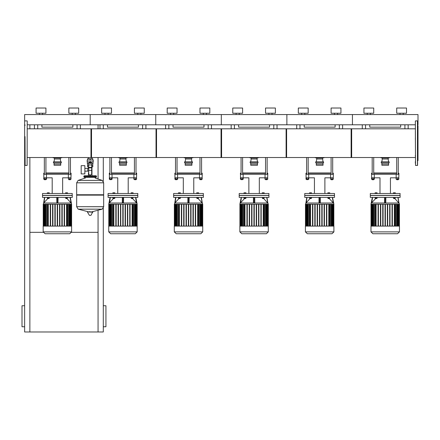 <?xml version="1.0" encoding="UTF-8"?>
<svg xmlns="http://www.w3.org/2000/svg" width="440" height="440" viewBox="0 0 440 440"><rect width="100%" height="100%" fill="white"/><g stroke="black" fill="none" stroke-linecap="round" stroke-linejoin="round"><path stroke-width="0.66" d="M373.747 113.262L363.913 113.262L363.913 108.02L373.747 108.02L373.747 113.262M406.527 113.262L396.693 113.262L396.693 108.02L406.527 108.02L406.527 113.262M308.182 113.262L298.348 113.262L298.348 108.02L308.182 108.02L308.182 113.262L308.182 108.02M340.962 113.262L331.127 113.262L331.127 108.02L340.962 108.02L340.962 113.262M242.622 113.262L232.788 113.262L232.788 108.02L242.622 108.02L242.622 113.262L242.622 108.02M275.402 113.262L265.568 113.262L265.568 108.02L275.402 108.02L275.402 113.262L275.402 108.02M177.056 113.262L167.222 113.262L167.222 108.02L177.056 108.02L177.056 113.262L177.056 108.02M209.836 113.262L200.002 113.262L200.002 108.02L209.836 108.02L209.836 113.262L209.836 108.02M111.496 113.262L101.657 113.262L101.657 108.02L111.496 108.02L111.496 113.262M144.276 113.262L134.442 113.262L134.442 108.02L144.276 108.02L144.276 113.262L144.276 108.02M398.266 179.619L396.693 179.619L396.693 179.229L396.825 179.751L398.134 179.751L398.266 179.229L398.266 179.619M373.747 179.619L372.174 179.619L372.174 179.229L372.3 179.751L373.615 179.751L373.747 179.229L373.747 179.619M379.995 193.512L379.995 177.81L374.27 177.81L374.27 174.279L371.514 174.279L371.514 173.228L372.174 173.228M373.747 173.228L396.693 173.228M398.266 173.228L398.921 173.228L398.266 172.964M396.693 172.964L373.747 172.964M372.174 172.964L371.514 173.228M390.44 193.512L390.44 177.81L398.789 177.81L398.921 173.228M332.701 179.619L331.127 179.619L331.127 179.229L331.26 179.751L332.574 179.751L332.701 179.229L332.701 179.619M308.182 179.229L308.182 179.619L306.609 179.619L306.609 179.229M306.609 179.619L308.182 179.619M314.435 193.512L314.435 177.81L308.704 177.81L308.704 174.279L305.954 174.279L305.954 173.228L306.609 173.228M308.182 173.228L331.127 173.228M332.701 173.228L333.361 173.228L332.701 172.964M331.127 172.964L308.182 172.964M306.609 172.964L305.954 173.228M324.88 193.512L324.88 177.81L333.229 177.81L333.361 173.228M267.141 179.229L267.141 179.619L265.568 179.619L267.009 179.751M242.622 179.229L242.622 179.619L241.043 179.619L241.043 179.229M241.043 179.619L242.622 179.619M248.87 193.512L248.87 177.81L243.144 177.81L243.144 174.279L240.389 174.279L240.389 173.228L241.043 173.228M242.622 173.228L265.568 173.228M267.141 173.228L267.795 173.228L267.141 172.964M265.568 172.964L242.622 172.964M241.043 172.964L240.389 173.228M259.314 193.512L259.314 177.81L267.663 177.81L267.795 173.228M201.575 179.619L200.002 179.619L201.443 179.751L201.575 179.229M175.615 179.751L177.056 179.619L175.483 179.619L175.483 179.229M183.31 193.512L183.31 177.81L177.579 177.81L177.579 174.279L174.829 174.279L174.829 173.228L175.483 173.228M177.056 173.228L200.002 173.228M201.575 173.228L202.235 173.228L201.575 172.964M200.002 172.964L177.056 172.964M175.483 172.964L174.829 173.228M193.749 193.512L193.749 177.81L202.103 177.81L202.235 173.228M136.015 179.619L134.442 179.619L135.883 179.751L136.015 179.229M111.496 179.229L111.496 179.619L109.918 179.619L109.918 179.229M109.918 179.619L111.496 179.619M117.744 193.512L117.744 177.81L112.019 177.81L112.019 174.279L109.263 174.279L109.263 173.228L109.918 173.228M111.496 173.228L134.442 173.228M136.015 173.228L136.67 173.228L136.015 172.964L136.015 157.526L136.015 174.279M134.442 172.964L111.496 172.964M109.918 174.279L109.918 157.526L109.918 172.964L109.263 173.228M128.189 193.512L128.189 177.81L136.538 177.81L136.67 173.228M398.789 174.279L396.165 174.279L396.165 177.81M333.229 174.279L330.605 174.279L330.605 177.81M267.663 174.279L265.04 174.279L265.04 177.81M200.788 179.229L200.788 177.81L199.612 177.81L199.612 179.229L202.153 179.229L202.103 174.279L199.48 174.279L199.48 177.81M136.538 174.279L133.914 174.279L133.914 177.81M398.954 203.011L399.443 204.287L370.992 204.287L372.328 197.395L371.47 203.027L371.784 202.697L371.514 202.983L384.692 202.983L384.566 197.395L384.566 202.697M393.305 197.395L395.401 197.395M394.878 198.297L393.827 198.297M375.034 197.395L377.135 197.395M375.562 198.561L376.613 198.561L375.562 198.297M399.443 231.853L370.992 231.853L370.992 226.111L399.443 226.111L399.443 231.853L397.529 233.767L372.906 233.767L370.992 231.853M400.103 195.349L370.337 195.349L370.337 193.512L400.103 193.512L399.971 195.481M393.827 198.561L394.878 198.561M370.337 197.395L400.103 197.395L400.103 195.481L370.337 195.481L370.337 197.395M333.388 203.011L332.547 197.395L333.883 204.287L305.426 204.287L306.218 202.697L305.949 202.983L319.127 202.983L319 197.395L319 202.697M327.74 197.395L329.835 197.395M329.312 198.297L328.262 198.297M309.474 197.395L311.57 197.395M309.997 198.561L311.047 198.561L309.997 198.297M333.883 231.853L305.426 231.853L305.426 226.111L333.883 226.111L333.883 231.853L331.969 233.767L307.346 233.767L305.426 231.853M334.538 195.349L304.772 195.349L304.772 193.512L334.538 193.512L334.406 195.481M328.262 198.561L329.312 198.561M304.772 197.395L334.538 197.395L334.538 195.481L304.772 195.481L304.772 197.395M267.828 203.011L268.318 204.287L239.866 204.287L241.203 197.395L240.345 203.027L240.658 202.697L240.389 202.983L253.567 202.983L253.435 197.395L253.435 202.697M262.174 197.395L264.275 197.395M263.753 198.297L262.702 198.297M243.909 197.395L246.01 197.395M244.437 198.561L245.487 198.561L244.437 198.297M268.318 231.853L239.866 231.853L239.866 226.111L268.318 226.111L268.318 231.853L266.404 233.767L241.78 233.767L239.866 231.853M268.978 195.349L239.212 195.349L239.212 193.512L268.978 193.512L268.846 195.481M262.702 198.561L263.753 198.561M239.212 197.395L268.978 197.395L268.978 195.481L239.212 195.481L239.212 197.395M202.263 203.011L202.757 204.287L174.301 204.287L175.093 202.697L174.823 202.983L188.001 202.983L187.875 197.395L187.875 202.697M196.614 197.395L198.71 197.395M198.187 198.297L197.137 198.297M178.349 197.395L180.444 197.395M178.871 198.561L179.922 198.561L178.871 198.297M202.757 231.853L174.301 231.853L174.301 226.111L202.757 226.111L202.757 231.853L200.844 233.767L176.215 233.767L174.301 231.853M203.412 195.349L173.646 195.349L173.646 193.512L203.412 193.512L203.28 195.481M197.137 198.561L198.187 198.561M173.646 197.395L203.412 197.395L203.412 195.481L173.646 195.481L173.646 197.395M123.624 197.395L123.497 202.983L136.675 202.983L136.4 202.697L136.719 203.027L135.856 197.395L137.192 204.287L108.741 204.287L110.077 197.395L109.214 203.027L109.533 202.697L109.258 202.983L122.441 202.983L122.309 197.395L122.309 202.697M131.049 197.395L133.15 197.395M132.627 198.297L131.577 198.297M112.783 197.395L114.884 197.395M113.311 198.561L114.356 198.561L113.311 198.297M137.192 231.853L108.741 231.853L108.741 226.111L137.192 226.111L137.192 231.853L135.278 233.767L110.655 233.767L108.741 231.853M137.852 195.349L108.086 195.349L108.086 193.512L137.852 193.512L137.72 195.481M131.577 198.561L132.627 198.561M108.086 197.395L137.852 197.395L137.852 195.481L108.086 195.481L108.086 197.395M381.876 161.782L382.267 159.027L388.168 159.027L388.564 161.782M382.267 159.027L382.267 157.977L388.168 157.977L388.168 159.027M381.288 162.828L389.153 162.828L389.153 161.782L381.288 161.782L381.288 162.828M316.311 161.782L316.707 159.027L322.608 159.027L322.999 161.782M316.707 159.027L316.707 157.977L322.608 157.977L322.608 159.027M315.722 162.828L323.587 162.828L323.587 161.782L315.722 161.782L315.722 162.828M250.751 161.782L251.141 159.027L257.043 159.027L257.439 161.782M251.141 159.027L251.141 157.977L257.043 157.977L257.043 159.027M250.157 162.828L258.027 162.828L258.027 161.782L250.157 161.782L250.157 162.828M185.185 161.782L185.581 159.027L191.483 159.027L191.873 161.782M185.581 159.027L185.581 157.977L191.483 157.977L191.483 159.027M184.597 162.828L192.462 162.828L192.462 161.782L184.597 161.782L184.597 162.828M119.625 161.782L120.016 159.027L125.917 159.027L126.313 161.782M120.016 159.027L120.016 157.977L125.917 157.977L125.917 159.027M119.031 162.828L126.901 162.828L126.901 161.782L119.031 161.782L119.031 162.828M415.377 157.526L351.125 157.526L351.125 128.793L415.377 128.793M351.648 143.16L351.648 157.526L286.088 157.526L286.088 128.793L351.648 128.793L351.648 143.16M286.611 143.16L286.611 157.526L221.051 157.526L221.051 128.793L286.611 128.793L286.611 143.16M221.573 143.16L221.573 157.526L156.013 157.526L156.013 128.793L221.573 128.793L221.573 143.16M90.97 157.526L90.97 128.793L156.536 128.793L156.536 157.526L91.949 157.526L91.949 158.714M45.931 113.262L36.096 113.262L36.096 108.02L45.931 108.02L45.931 113.262L45.931 108.02M78.711 113.262L68.877 113.262L68.877 108.02L78.711 108.02L78.711 113.262L78.711 108.02M70.45 179.229L70.45 179.619L68.877 179.619L70.317 179.751M44.49 179.751L45.931 179.619L44.358 179.619L44.358 179.229M52.184 193.512L52.184 177.81L46.453 177.81L46.453 174.279L43.703 174.279L43.703 173.228L44.358 173.228M45.931 173.228L68.877 173.228M70.45 173.228L71.104 173.228L70.45 172.964M68.877 172.964L45.931 172.964M44.358 172.964L43.703 173.228M62.623 193.512L62.623 177.81L70.978 177.81L71.104 173.228M69.663 179.229L69.663 177.81L68.486 177.81L68.486 179.229L71.027 179.229L70.978 174.279L68.354 174.279L68.354 177.81M71.137 203.011L70.296 197.395L71.632 204.287L43.175 204.287L43.967 202.697L43.698 202.983L56.876 202.983L56.749 197.395M65.489 197.395L67.584 197.395M67.062 198.297L66.011 198.297M47.223 197.395L49.319 197.395M47.746 198.561L48.796 198.561L47.746 198.297M71.632 231.853L43.175 231.853L43.175 226.111L71.632 226.111L71.632 231.853L69.718 233.767L45.089 233.767L43.175 231.853M72.287 195.349L42.521 195.349L42.521 193.512L72.287 193.512L72.154 195.481M66.011 198.561L67.062 198.561M42.521 197.395L72.287 197.395L72.287 195.481L42.521 195.481L42.521 197.395M54.06 161.782L54.456 159.027L60.357 159.027L60.748 161.782M54.456 159.027L54.456 157.977L60.357 157.977L60.357 159.027M53.471 162.828L61.336 162.828L61.336 161.782L53.471 161.782L53.471 162.828M27.247 128.793L91.498 128.793L91.498 157.526L27.247 157.526M417.604 124.801L418 124.801L418 114.576L352.435 114.576L352.435 124.801L352.435 114.576L286.875 114.576L286.875 124.801L286.875 114.576L221.309 114.576L221.309 124.801L221.309 114.576L155.749 114.576L155.749 124.801L155.749 114.576L90.184 114.576L90.184 124.801L90.184 114.576L24.624 114.576L24.624 331.98L29.865 331.98L29.865 157.526M25.014 137.764L25.014 136.648M25.014 137.423L25.146 165.451L25.014 137.423M27.247 121L27.115 165.451L27.247 121M417.604 124.086L417.604 136.648M418 125.719L417.604 125.493L418 125.719L418 160.6L417.604 160.826L418 160.6M415.509 120.868L417.478 120.868L417.478 165.451L415.509 165.451L415.377 130.994M415.377 137.764L415.377 139.662M415.377 161.453L415.377 163.35M417.566 165.418L417.604 122.969M415.377 121L415.509 165.451M417.604 147.774L417.604 146.657M415.377 155.331L415.377 156.448M91.949 175.758L91.949 172.744L91.663 172.744L91.949 172.744L91.949 166.843M88.71 172.744L88.424 172.744L88.71 172.744M84.882 171.188L87.764 171.188L87.764 168.394L88.71 168.394M81.208 169.791L81.208 173.921L84.882 173.921L84.882 165.66L81.208 165.66L81.208 169.791M88.71 171.188L87.764 171.188L87.764 168.394L84.882 168.394M89.029 161.86L87.17 161.86L87.17 160.023L93.203 160.023L93.203 161.86L91.339 161.86M91.663 166.843L92.796 166.843L92.807 165.528L91.663 165.528M88.71 167.882L88.71 174.053L90.024 175.362L91.663 174.053L91.663 162.778L90.184 161.298L88.71 162.778L88.71 167.882L91.663 167.882M87.566 163.697L87.566 165.528L88.71 165.528M88.71 163.697L87.368 163.697L87.368 161.86M93.005 161.86L93.005 163.697L91.663 163.697M103.692 206.74L103.692 195.162L76.681 195.162L76.681 206.701L103.692 206.701L76.681 206.701L103.692 206.74L102.19 209.149L78.177 209.149L88.853 211.915M89.491 215.358L91.02 215.276L89.491 215.358M92.889 212.163L87.621 211.915L92.747 211.915L91.02 215.276M102.19 180.395L103.692 182.804L103.692 194.772L76.681 194.772L76.681 182.837L103.692 182.837L76.681 182.837L78.177 180.395L102.19 180.395L95.167 178.057L95.167 177.331L96.085 177.331L84.288 177.331L85.201 177.331L85.201 178.25M398.112 197.395L398.97 203.027L384.692 202.983M333.405 203.027L319.127 202.983M266.981 197.395L267.845 203.027L253.567 202.983M201.421 197.395L202.279 203.027L188.001 202.983M71.154 203.027L56.876 202.983M103.692 182.804L76.681 182.804M83.892 176.149L96.481 176.149L96.085 175.758L84.288 175.758L83.892 176.149L83.892 176.935L96.481 176.935L96.085 177.331M123.497 202.983L122.441 202.983M89.661 162.778L90.184 163.301L90.712 162.778L90.184 162.25L89.661 162.778M89.793 162.778L90.184 162.382L90.58 162.778L90.184 163.169L89.793 162.778M367.257 114.576L367.257 113.262M370.403 114.576L370.403 113.262M400.037 114.576L400.037 113.262M403.183 114.576L403.183 113.262M27.247 124.801L415.377 124.801M304.838 114.576L304.838 113.262L304.838 114.576M301.692 114.576L301.692 113.262M334.472 114.576L334.472 113.262M337.618 114.576L337.618 113.262M239.278 114.576L239.278 113.262L239.278 114.576M272.058 114.576L272.058 113.262L272.058 114.576M236.126 114.576L236.126 113.262M268.912 114.576L268.912 113.262M173.712 114.576L173.712 113.262L173.712 114.576M170.566 114.576L170.566 113.262M203.346 114.576L203.346 113.262M206.492 114.576L206.492 113.262M108.152 114.576L108.152 113.262L108.152 114.576M137.786 114.576L137.786 113.262L137.786 114.576M140.932 114.576L140.932 113.262L140.932 114.576M105.001 114.576L105.001 113.262M134.442 113.262L134.442 108.02M362.274 124.801L362.274 128.793M408.166 128.793L408.166 124.801M400.692 124.801L400.692 127.166L369.743 127.166L369.743 124.801M296.709 124.801L296.709 128.793M342.601 128.793L342.601 124.801M335.126 124.801L335.126 127.166L304.183 127.166L304.183 124.801M231.143 128.793L231.143 124.801L231.143 128.793M277.041 128.793L277.041 124.801M269.566 124.801L269.566 127.166L238.618 127.166L238.618 124.801M165.583 124.801L165.583 128.793M211.475 128.793L211.475 124.801M204.001 124.801L204.001 127.166L173.058 127.166L173.058 124.801M100.017 128.793L100.017 124.801L100.017 128.793M145.915 128.793L145.915 124.801M138.441 124.801L138.441 127.166L107.492 127.166L107.492 124.801M396.116 177.81L396.116 179.229L396.297 177.81L397.48 177.81L397.48 179.229L398.844 179.229L398.789 177.81M396.297 179.229L397.48 179.229M398.657 177.81L398.657 179.229M372.174 157.526L372.174 174.279M373.747 157.526L373.747 174.279M372.279 177.81L372.279 179.229L371.597 179.229L371.597 177.81L373.637 177.81L373.637 179.229L374.319 179.229L374.319 177.81M372.279 179.229L373.637 179.229M330.555 177.81L330.555 179.229L330.737 177.81L331.914 177.81L331.914 179.229L333.278 179.229L333.229 177.81M330.737 179.229L331.914 179.229M333.097 177.81L333.097 179.229M306.609 157.526L306.609 174.279M308.182 157.526L308.182 174.279M306.713 177.81L306.713 179.229L306.031 179.229L306.031 177.81L308.077 177.81L308.077 179.229L308.759 179.229L308.759 177.81M306.713 179.229L308.077 179.229M264.99 177.81L264.99 179.229L265.172 177.81L266.354 177.81L266.354 179.229L267.718 179.229L267.663 177.81M265.172 179.229L266.354 179.229M267.531 177.81L267.531 179.229M241.043 157.526L241.043 174.279M242.622 157.526L242.622 174.279M241.153 177.81L241.153 179.229L240.471 179.229L240.471 177.81L242.512 177.81L242.512 179.229L243.194 179.229L243.194 177.81M241.153 179.229L242.512 179.229M201.971 177.81L201.971 179.229M199.43 177.81L199.612 179.229M175.483 157.526L175.483 174.279M177.056 157.526L177.056 174.279M176.924 179.751L177.056 179.229M175.588 177.81L175.588 179.229L174.906 179.229L174.906 177.81L176.952 177.81L176.952 179.229L177.634 179.229L177.634 177.81M175.588 179.229L176.952 179.229M133.864 177.81L133.864 179.229L134.046 177.81L135.229 177.81L135.229 179.229L136.593 179.229L136.538 177.81M134.046 179.229L135.229 179.229M136.406 177.81L136.406 179.229M111.496 157.526L111.496 174.279M110.028 177.81L110.028 179.229L109.346 179.229L109.346 177.81L111.386 177.81L111.386 179.229L112.068 179.229L112.068 177.81M110.028 179.229L111.386 179.229M374.27 174.279L396.165 174.279M371.646 174.279L371.646 177.81M308.704 174.279L330.605 174.279M306.086 174.279L306.086 177.81M243.144 174.279L265.04 174.279M240.521 174.279L240.521 177.81M177.579 174.279L199.48 174.279M174.961 174.279L174.961 177.81M112.019 174.279L133.914 174.279M109.395 174.279L109.395 177.81M376.58 193.512L376.58 192.819L375.1 192.819L375.1 193.512M375.595 193.512L375.595 192.819M377.069 193.512L377.069 192.819L376.58 192.819M395.334 193.512L395.334 192.819L393.366 192.819L393.366 193.512M395.202 193.512L395.202 192.819M394.35 193.512L394.35 192.819M393.498 193.512L393.498 192.819M387.376 218.642L387.376 226.111L387.376 218.642M387.376 204.287L387.376 226.111L387.376 204.287M397.909 204.287L397.909 226.111M396.77 204.287L396.77 226.111M394.961 204.287L394.961 226.111M392.343 226.111L392.343 204.287L392.343 226.111M392.018 204.287L392.018 226.111L392.018 204.287M394.339 226.111L394.339 204.287M387.706 226.111L387.706 204.287L387.706 226.111M375.474 226.111L375.474 204.287M373.67 226.111L373.67 204.287M372.526 226.111L372.526 204.287M375.771 226.111L375.771 204.287M376.101 204.287L376.101 226.111M378.092 226.111L378.092 204.287M378.422 204.287L378.422 226.111M380.413 226.111L380.413 204.287M380.743 204.287L380.743 226.111M382.734 226.111L382.734 204.287M383.064 204.287L383.064 226.111M385.055 204.287L385.055 226.111M385.385 204.287L385.385 226.111M389.697 204.287L389.697 226.111M390.027 226.111L390.027 204.287M394.664 226.111L394.664 204.287M376.58 197.604L376.58 198.297L377.069 198.297L377.069 197.604M375.1 197.604L375.1 198.297L376.58 198.297M375.595 197.604L375.595 198.297M393.498 197.604L393.498 198.297L395.202 198.297L395.202 197.604M394.35 197.604L394.35 198.297M375.595 198.594L371.784 202.697L372.592 197.395M385.875 197.395L385.748 202.983M397.843 197.395L398.926 202.983L394.845 198.594M311.014 193.512L311.014 192.819L309.54 192.819L309.54 193.512M310.03 193.512L310.03 192.819M311.509 193.512L311.509 192.819L311.014 192.819M329.775 193.512L329.775 192.819L327.805 192.819L327.805 193.512M329.643 193.512L329.643 192.819M328.79 193.512L328.79 192.819M327.938 193.512L327.938 192.819M332.349 204.287L332.349 226.111M331.205 204.287L331.205 226.111M329.401 204.287L329.401 226.111M326.783 226.111L326.783 204.287L326.783 226.111M326.452 204.287L326.452 226.111L326.452 204.287M328.774 226.111L328.774 204.287M322.141 226.111L322.141 204.287L322.141 226.111M321.811 204.287L321.811 226.111L321.811 204.287M309.914 226.111L309.914 204.287M308.105 226.111L308.105 204.287M306.966 226.111L306.966 204.287M310.206 226.111L310.206 204.287M310.536 204.287L310.536 226.111M312.527 226.111L312.527 204.287M312.857 204.287L312.857 226.111M314.848 226.111L314.848 204.287M315.178 204.287L315.178 226.111M317.168 226.111L317.168 204.287M317.499 204.287L317.499 226.111M319.49 204.287L319.49 226.111M319.82 204.287L319.82 226.111M324.132 204.287L324.132 226.111M324.462 226.111L324.462 204.287M329.104 226.111L329.104 204.287M311.014 197.604L311.014 198.297L311.509 198.297L311.509 197.604M309.54 197.604L309.54 198.297L311.014 198.297M310.03 197.604L310.03 198.297M327.938 197.604L327.938 198.297L329.643 198.297L329.643 197.604M328.79 197.604L328.79 198.297M306.763 197.395L305.905 203.027M310.03 198.594L306.218 202.697L307.032 197.395M320.309 202.697L320.309 197.395L320.183 202.983M332.283 197.395L333.361 202.983L329.28 198.594M245.454 193.512L245.454 192.819L243.975 192.819L243.975 193.512M244.47 193.512L244.47 192.819M245.944 193.512L245.944 192.819L245.454 192.819M264.209 193.512L264.209 192.819L262.24 192.819L262.24 193.512M264.077 193.512L264.077 192.819M263.225 193.512L263.225 192.819M262.372 193.512L262.372 192.819M266.783 204.287L266.783 226.111M265.645 204.287L265.645 226.111M263.538 226.111L263.538 204.287L263.538 226.111M263.835 204.287L263.835 226.111M261.217 226.111L261.217 204.287L261.217 226.111M263.214 204.287L263.214 226.111L263.214 204.287M244.349 226.111L244.349 204.287M242.545 226.111L242.545 204.287M241.401 226.111L241.401 204.287M244.646 226.111L244.646 204.287M244.976 204.287L244.976 226.111M246.966 226.111L246.966 204.287M247.297 204.287L247.297 226.111M249.288 226.111L249.288 204.287M249.618 204.287L249.618 226.111M251.609 226.111L251.609 204.287M251.933 204.287L251.933 226.111M253.93 204.287L253.93 226.111M254.254 204.287L254.254 226.111M256.251 204.287L256.251 226.111M256.575 226.111L256.575 204.287M258.572 204.287L258.572 226.111M258.896 226.111L258.896 204.287M260.893 204.287L260.893 226.111M245.454 197.604L245.454 198.297L245.944 198.297L245.944 197.604M243.975 197.604L243.975 198.297L245.454 198.297M244.47 197.604L244.47 198.297M262.372 197.604L262.372 198.297L264.077 198.297L264.077 197.604M263.225 197.604L263.225 198.297M244.47 198.594L240.658 202.697L241.466 197.395M254.749 202.697L254.749 197.395L254.623 202.983M266.717 197.395L267.801 202.983L263.72 198.594M179.889 193.512L179.889 192.819L178.415 192.819L178.415 193.512M178.904 193.512L178.904 192.819M180.384 193.512L180.384 192.819L179.889 192.819M198.649 193.512L198.649 192.819L196.68 192.819L196.68 193.512M198.517 193.512L198.517 192.819M197.665 193.512L197.665 192.819M196.812 193.512L196.812 192.819M193.006 218.642L193.006 226.111L193.006 218.642M193.006 204.287L193.006 226.111L193.006 204.287M201.223 204.287L201.223 226.111M200.079 204.287L200.079 226.111M197.978 226.111L197.978 204.287L197.978 226.111M198.275 204.287L198.275 226.111M195.657 226.111L195.657 204.287L195.657 226.111M197.648 204.287L197.648 226.111L197.648 204.287M193.336 226.111L193.336 204.287L193.336 226.111M195.327 204.287L195.327 226.111L195.327 204.287M191.015 226.111L191.015 204.287L191.015 226.111M190.685 204.287L190.685 226.111L190.685 204.287M178.788 226.111L178.788 204.287M176.979 226.111L176.979 204.287M175.835 226.111L175.835 204.287M179.08 226.111L179.08 204.287M179.41 204.287L179.41 226.111M181.401 226.111L181.401 204.287M181.731 204.287L181.731 226.111M183.722 226.111L183.722 204.287M184.052 204.287L184.052 226.111M186.043 226.111L186.043 204.287M186.373 204.287L186.373 226.111M188.364 204.287L188.364 226.111M188.694 204.287L188.694 226.111M179.889 197.604L179.889 198.297L180.384 198.297L180.384 197.604M178.415 197.604L178.415 198.297L179.889 198.297M178.904 197.604L178.904 198.297M196.812 197.604L196.812 198.297L198.517 198.297L198.517 197.604M197.665 197.604L197.665 198.297M175.637 197.395L174.779 203.027M178.904 198.594L175.093 202.697L175.906 197.395M189.184 197.395L189.057 202.983M201.157 197.395L202.235 202.983L198.154 198.594M188.925 197.395L188.941 203.027M114.329 193.512L114.329 192.819L112.849 192.819L112.849 193.512M113.344 193.512L113.344 192.819M114.818 193.512L114.818 192.819L114.329 192.819M133.084 193.512L133.084 192.819L131.114 192.819L131.114 193.512M132.952 193.512L132.952 192.819M132.099 193.512L132.099 192.819M131.246 193.512L131.246 192.819M135.658 204.287L135.658 226.111M134.519 204.287L134.519 226.111M132.413 226.111L132.413 204.287L132.413 226.111M132.71 204.287L132.71 226.111M130.092 226.111L130.092 204.287L130.092 226.111M132.088 204.287L132.088 226.111L132.088 204.287M127.771 226.111L127.771 204.287L127.771 226.111M129.767 204.287L129.767 226.111L129.767 204.287M127.446 204.287L127.446 226.111L127.446 204.287M113.223 226.111L113.223 204.287M111.419 226.111L111.419 204.287M110.275 226.111L110.275 204.287M113.52 226.111L113.52 204.287M113.845 204.287L113.845 226.111M115.841 226.111L115.841 204.287M116.166 204.287L116.166 226.111M118.162 226.111L118.162 204.287M118.487 204.287L118.487 226.111M120.483 226.111L120.483 204.287M120.808 204.287L120.808 226.111M122.804 204.287L122.804 226.111M123.129 204.287L123.129 226.111M125.125 204.287L125.125 226.111M125.45 226.111L125.45 204.287M114.329 197.604L114.329 198.297L114.818 198.297L114.818 197.604M112.849 197.604L112.849 198.297L114.329 198.297M113.344 197.604L113.344 198.297M131.246 197.604L131.246 198.297L132.952 198.297L132.952 197.604M132.099 197.604L132.099 198.297M113.344 198.594L109.533 202.697L110.341 197.395M135.592 197.395L136.4 202.697L132.594 198.594M123.36 197.395L123.382 203.027M379.319 233.767L391.122 233.767M313.753 233.767L325.556 233.767M248.193 233.767L259.996 233.767M182.628 233.767L194.431 233.767M117.068 233.767L128.865 233.767M383.917 128.793L386.524 128.793M386.524 157.526L383.917 157.526M380.215 157.526L382.267 158.081L380.215 157.526M388.168 158.081L390.22 157.526L388.168 158.081M390.22 128.793L380.215 128.793M381.876 162.828L381.876 165.253L388.564 165.253L388.564 162.828M381.876 164.076L388.564 164.076M318.351 128.793L320.958 128.793M320.958 157.526L318.351 157.526M314.655 157.526L316.707 158.081L314.655 157.526M322.608 158.081L324.659 157.526L322.608 158.081M324.659 128.793L314.655 128.793M316.311 162.828L316.311 165.253L322.999 165.253L322.999 162.828M316.311 164.076L322.999 164.076M252.791 128.793L255.398 128.793M255.398 157.526L252.791 157.526M249.09 157.526L251.141 158.081L249.09 157.526M257.043 158.081L259.094 157.526L257.043 158.081M259.094 128.793L249.09 128.793M250.751 162.828L250.751 165.253L257.439 165.253L257.439 162.828M250.751 164.076L257.439 164.076M187.226 128.793L189.833 128.793M189.833 157.526L187.226 157.526M183.53 157.526L185.581 158.081L183.53 157.526M191.483 158.081L193.529 157.526L191.483 158.081M193.529 128.793L183.53 128.793M185.185 162.828L185.185 165.253L191.873 165.253L191.873 162.828M185.185 164.076L191.873 164.076M121.666 128.793L124.273 128.793M124.273 157.526L121.666 157.526M117.964 157.526L120.016 158.081L117.964 157.526M125.917 158.081L127.969 157.526L125.917 158.081M127.969 128.793L117.964 128.793M119.625 162.828L119.625 165.253L126.313 165.253L126.313 162.828M119.625 164.076L126.313 164.076M42.587 114.576L42.587 113.262L42.587 114.576M75.367 114.576L75.367 113.262L75.367 114.576M39.441 114.576L39.441 113.262M72.221 114.576L72.221 113.262M24.624 124.801L25.014 124.801M34.458 124.801L34.458 128.793M80.35 128.793L80.35 124.801M72.875 124.801L72.875 127.166L41.932 127.166L41.932 124.801M70.846 177.81L70.846 179.229M68.299 177.81L68.486 179.229M44.358 157.526L44.358 174.279M45.931 157.526L45.931 174.279M45.799 179.751L45.931 179.229M44.462 177.81L44.462 179.229L43.78 179.229L43.78 177.81L45.826 177.81L45.826 179.229L46.508 179.229L46.508 177.81M44.462 179.229L45.826 179.229M46.453 174.279L68.354 174.279M43.835 174.279L43.835 177.81M48.763 193.512L48.763 192.819L47.289 192.819L47.289 193.512M47.779 193.512L47.779 192.819M49.253 193.512L49.253 192.819L48.763 192.819M67.523 193.512L67.523 192.819L65.555 192.819L65.555 193.512M67.392 193.512L67.392 192.819M66.539 193.512L66.539 192.819M65.687 193.512L65.687 192.819M70.098 204.287L70.098 226.111M68.954 204.287L68.954 226.111M66.853 226.111L66.853 204.287L66.853 226.111M67.15 204.287L67.15 226.111M59.89 226.111L59.89 204.287L59.89 226.111M47.663 226.111L47.663 204.287M45.854 226.111L45.854 204.287M44.71 226.111L44.71 204.287M47.955 226.111L47.955 204.287M48.285 204.287L48.285 226.111M50.276 226.111L50.276 204.287M50.606 204.287L50.606 226.111M52.596 226.111L52.596 204.287M52.927 204.287L52.927 226.111M54.918 226.111L54.918 204.287M55.248 204.287L55.248 226.111M57.239 204.287L57.239 226.111M57.569 204.287L57.569 226.111M59.56 204.287L59.56 226.111M61.881 204.287L61.881 226.111M62.211 226.111L62.211 204.287M64.202 204.287L64.202 226.111M64.532 226.111L64.532 204.287M66.523 204.287L66.523 226.111M48.763 197.604L48.763 198.297L49.253 198.297L49.253 197.604M47.289 197.604L47.289 198.297L48.763 198.297M47.779 197.604L47.779 198.297M65.687 197.604L65.687 198.297L67.392 198.297L67.392 197.604M66.539 197.604L66.539 198.297M44.512 197.395L43.654 203.027M47.779 198.594L43.967 202.697L44.781 197.395M58.058 197.395L57.932 202.983M70.032 197.395L71.109 202.983L67.029 198.594M57.811 203.027L57.8 197.395M51.502 233.767L63.305 233.767M56.1 128.793L58.707 128.793M58.707 157.526L56.1 157.526M52.404 157.526L54.456 158.081L52.404 157.526M60.357 158.081L62.403 157.526L60.357 158.081M62.403 128.793L52.404 128.793M54.06 162.828L54.06 165.253L60.748 165.253L60.748 162.828M54.06 164.076L60.748 164.076M88.424 157.526L88.424 158.714M88.424 166.843L88.424 168.394M90.844 163.152L90.184 163.531L89.529 163.152L89.529 162.399L90.184 162.019L90.844 162.399L90.844 163.152M87.571 165.528L87.571 166.843L88.71 166.843M87.571 160.023L87.571 158.714L92.796 158.714L92.796 160.023M90.184 160.023L90.184 158.714M89.793 211.426L89.793 211.915M87.483 212.163L89.353 215.276M103.692 195.162L103.296 194.772M76.681 195.162L77.072 194.772M88.424 175.758L88.424 172.744M84.678 176.149L84.288 175.758M95.695 176.149L96.085 175.758M83.892 176.935L84.288 177.331M98.054 210.782L98.054 331.98L103.296 331.98L103.296 208.137M103.296 181.406L103.296 157.526M98.054 124.801L98.054 128.793M98.054 157.526L98.054 178.761M29.865 124.801L29.865 128.793M29.865 232.326L43.648 232.326M71.159 232.326L98.054 232.326M98.054 331.98L29.865 331.98M24.624 326.739L22 326.739L22 305.756L24.624 305.756M103.296 326.739L105.919 326.739L105.919 305.756L103.296 305.756M404.888 124.801L404.888 128.793M365.552 128.793L365.552 124.801M339.323 124.801L339.323 128.793M299.986 128.793L299.986 124.801M273.763 124.801L273.763 128.793M234.427 128.793L234.427 124.801M208.197 124.801L208.197 128.793M168.861 128.793L168.861 124.801M142.637 124.801L142.637 128.793M103.296 128.793L103.296 124.801M371.19 204.287L371.19 226.111M371.382 226.111L371.382 204.287M371.976 226.111L371.976 204.287M373.038 226.111L373.038 204.287M374.699 226.111L374.699 204.287M395.736 226.111L395.736 204.287M397.397 226.111L397.397 204.287M398.459 226.111L398.459 204.287M399.058 226.111L399.058 204.287M399.25 204.287L399.25 226.111M384.824 203.027L384.824 197.395M385.611 197.395L385.611 203.027M305.624 204.287L305.624 226.111M305.817 226.111L305.817 204.287M306.416 226.111L306.416 204.287M307.478 226.111L307.478 204.287M309.139 226.111L309.139 204.287M330.176 226.111L330.176 204.287M331.837 226.111L331.837 204.287M332.899 226.111L332.899 204.287M333.493 226.111L333.493 204.287M333.685 204.287L333.685 226.111M319.264 203.027L319.264 197.395M320.05 197.395L320.05 203.027M240.064 204.287L240.064 226.111M240.257 226.111L240.257 204.287M240.851 226.111L240.851 204.287M241.912 226.111L241.912 204.287M243.573 226.111L243.573 204.287M264.611 226.111L264.611 204.287M266.272 226.111L266.272 204.287M267.333 226.111L267.333 204.287M267.933 226.111L267.933 204.287M268.125 204.287L268.125 226.111M253.699 203.027L253.699 197.395M254.485 197.395L254.485 203.027M174.499 204.287L174.499 226.111M174.691 226.111L174.691 204.287M175.291 226.111L175.291 204.287M176.347 226.111L176.347 204.287M178.007 226.111L178.007 204.287M199.051 226.111L199.051 204.287M200.712 226.111L200.712 204.287M201.768 226.111L201.768 204.287M202.367 226.111L202.367 204.287M202.56 204.287L202.56 226.111M188.139 203.027L188.139 197.395M108.939 204.287L108.939 226.111M109.131 226.111L109.131 204.287M109.725 226.111L109.725 204.287M110.787 226.111L110.787 204.287M112.448 226.111L112.448 204.287M133.485 226.111L133.485 204.287M135.146 226.111L135.146 204.287M136.208 226.111L136.208 204.287M136.802 226.111L136.802 204.287M137 204.287L137 226.111M122.573 203.027L122.573 197.395M389.807 157.526L388.02 157.977M382.421 157.977L380.633 157.526M380.633 128.793L389.807 128.793M324.242 157.526L322.454 157.977M316.855 157.977L315.068 157.526M315.068 128.793L324.242 128.793M258.682 157.526L256.894 157.977M251.295 157.977L249.508 157.526M249.508 128.793L258.682 128.793M193.116 157.526L191.329 157.977M185.73 157.977L183.942 157.526M183.942 128.793L193.116 128.793M127.556 157.526L125.769 157.977M120.17 157.977L118.382 157.526M118.382 128.793L127.556 128.793M77.072 124.801L77.072 128.793M37.736 128.793L37.736 124.801M43.373 204.287L43.373 226.111M43.566 226.111L43.566 204.287M44.165 226.111L44.165 204.287M45.221 226.111L45.221 204.287M46.882 226.111L46.882 204.287M67.925 226.111L67.925 204.287M69.586 226.111L69.586 204.287M70.642 226.111L70.642 204.287M71.242 226.111L71.242 204.287M71.434 204.287L71.434 226.111M57.013 203.027L57.013 197.395M61.991 157.526L60.203 157.977M54.604 157.977L52.817 157.526M52.817 128.793L61.991 128.793M88.71 170.335L91.663 170.335M88.71 164.956L91.663 164.956M88.71 167.415L91.663 167.415M396.693 174.279L396.693 157.526M398.266 174.279L398.266 157.526M331.127 174.279L331.127 157.526M332.701 174.279L332.701 157.526M265.568 174.279L265.568 157.526M265.7 179.751L265.568 179.229M267.141 174.279L267.141 157.526M200.002 174.279L200.002 157.526M200.002 179.229L200.002 179.619M201.575 174.279L201.575 157.526M134.442 174.279L134.442 157.526M134.442 179.229L134.442 179.619M371.817 204.287L371.817 226.111M374.534 204.287L374.534 226.111M371.217 204.287L371.217 226.111M372.873 204.287L372.873 226.111M371.025 204.287L371.025 226.111M398.624 204.287L398.624 226.111M395.901 226.111L395.901 204.287M399.218 204.287L399.218 226.111M397.562 204.287L397.562 226.111M399.416 204.287L399.416 226.111M306.251 204.287L306.251 226.111M308.974 204.287L308.974 226.111M305.657 204.287L305.657 226.111M307.312 204.287L307.312 226.111M305.459 204.287L305.459 226.111M333.058 204.287L333.058 226.111M330.341 226.111L330.341 204.287M333.658 204.287L333.658 226.111M332.002 204.287L332.002 226.111M333.85 204.287L333.85 226.111M240.691 204.287L240.691 226.111M243.408 204.287L243.408 226.111M240.091 204.287L240.091 226.111M241.747 204.287L241.747 226.111M239.899 204.287L239.899 226.111M267.498 204.287L267.498 226.111M264.776 226.111L264.776 204.287M268.092 204.287L268.092 226.111M266.437 204.287L266.437 226.111M268.285 204.287L268.285 226.111M175.126 204.287L175.126 226.111M177.848 204.287L177.848 226.111M174.526 204.287L174.526 226.111M176.187 204.287L176.187 226.111M174.334 204.287L174.334 226.111M201.933 204.287L201.933 226.111M199.215 226.111L199.215 204.287M202.532 204.287L202.532 226.111M200.877 204.287L200.877 226.111M202.725 204.287L202.725 226.111M109.56 204.287L109.56 226.111M112.283 204.287L112.283 226.111M108.966 204.287L108.966 226.111M110.622 204.287L110.622 226.111M108.774 204.287L108.774 226.111M136.373 204.287L136.373 226.111M133.65 226.111L133.65 204.287M136.967 204.287L136.967 226.111M135.311 204.287L135.311 226.111M137.159 204.287L137.159 226.111M387.844 157.526L387.844 157.977M382.597 157.526L382.597 157.977M322.278 157.526L322.278 157.977M317.031 157.526L317.031 157.977M256.713 157.526L256.713 157.977M251.471 157.526L251.471 157.977M191.153 157.526L191.153 157.977M185.906 157.526L185.906 157.977M125.587 157.526L125.587 157.977M120.346 157.526L120.346 157.977M68.877 174.279L68.877 157.526M69.008 179.751L68.877 179.229M70.45 174.279L70.45 157.526M44 204.287L44 226.111M46.723 204.287L46.723 226.111M43.401 204.287L43.401 226.111M45.062 204.287L45.062 226.111M43.208 204.287L43.208 226.111M70.807 204.287L70.807 226.111M68.09 226.111L68.09 204.287M71.407 204.287L71.407 226.111M69.751 204.287L69.751 226.111M71.599 204.287L71.599 226.111M60.027 157.526L60.027 157.977M54.78 157.526L54.78 157.977M25.014 160.826L24.624 160.6M25.146 120.868L27.115 120.868M27.115 165.451L25.146 165.451M24.624 125.719L25.014 125.493M92.807 163.697L92.807 165.528M91.52 211.915L102.19 209.149M78.177 209.149L76.681 206.74M85.201 178.057L78.177 180.395M96.481 176.935L96.481 176.149"/></g></svg>
